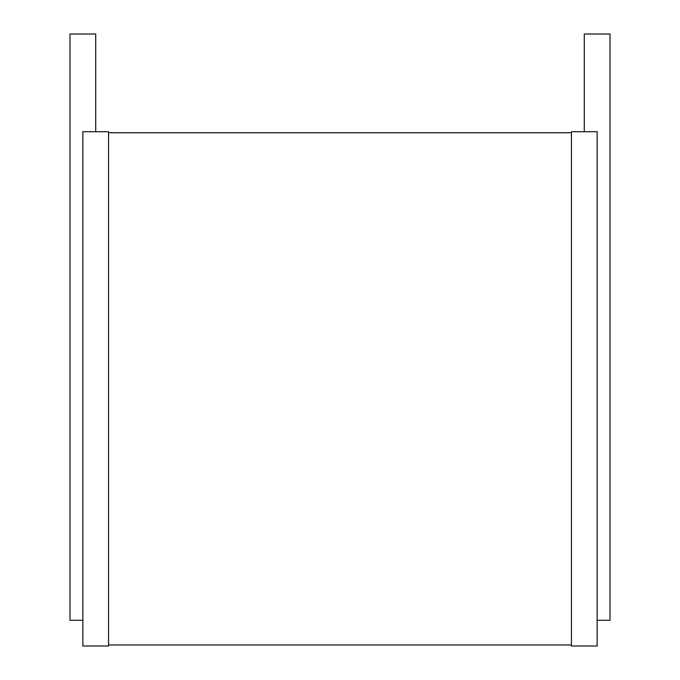 <?xml version="1.0" encoding="UTF-8"?>
<svg xmlns="http://www.w3.org/2000/svg" width="680" height="680" viewBox="0 0 680 680"><rect width="100%" height="100%" fill="white"/><g stroke="black" fill="none" stroke-linecap="round" stroke-linejoin="round"><path stroke-width="1.02" d="M95.718 131.716L95.718 34L69.997 34L69.997 620.288L82.858 620.288M82.858 131.716L108.57 131.716L108.57 646L82.858 646L82.858 131.716M108.57 132.744L571.429 132.744M108.57 644.971L571.429 644.971M571.429 131.716L571.429 646L597.142 646L597.142 131.716L571.429 131.716M584.281 131.716L584.281 34L610.002 34L610.002 620.288L597.142 620.288"/></g></svg>
